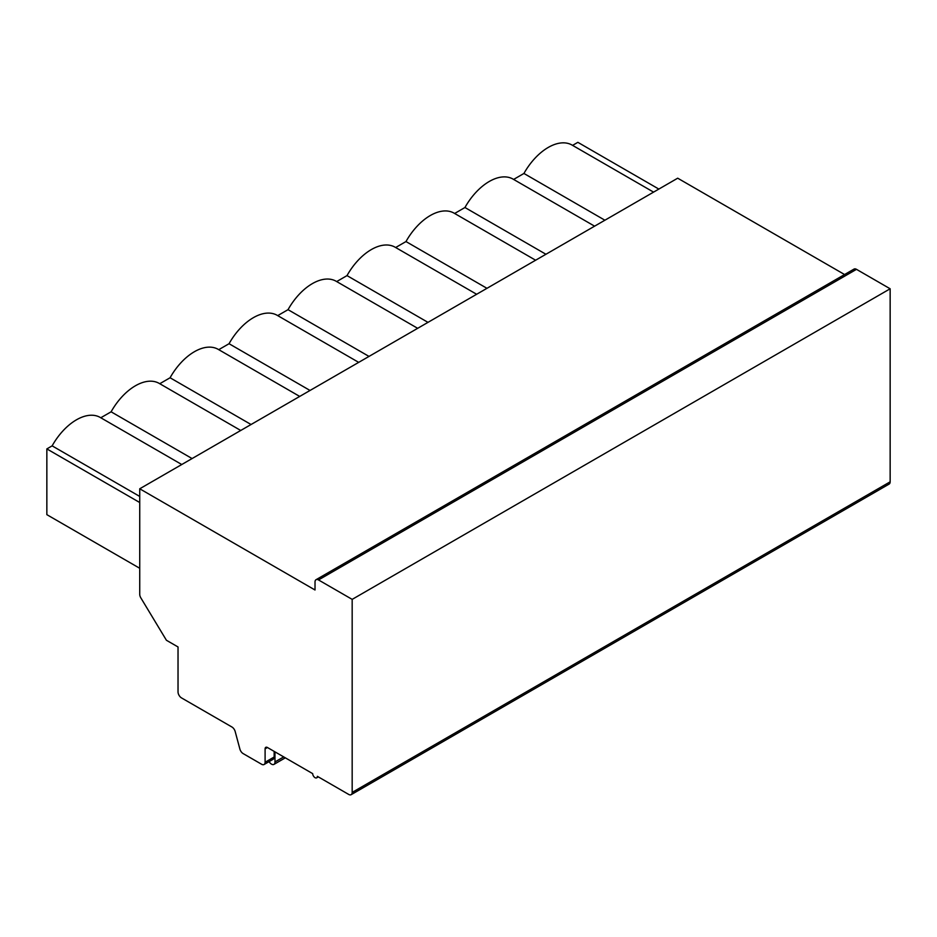 <?xml version="1.0" encoding="UTF-8"?>
<svg xmlns="http://www.w3.org/2000/svg" width="937" height="937" viewBox="0 0 937 937"><rect width="100%" height="100%" fill="white"/><g stroke="black" fill="none" stroke-linecap="round" stroke-linejoin="round"><path stroke-width="1.41" d="M139.73 488.786L139.73 594.281A4.931 2.846 -120 0 0 140.831 597.865L166.423 640.264L178.03 646.963L178.03 691.881A4.931 2.846 -120 0 0 181.52 697.913L231.907 726.995A4.931 2.846 60 0 1 235.175 731.516L239.895 749.085A4.931 2.846 -120 0 0 243.163 753.606L261.622 764.264A4.931 2.846 -120 0 0 264.082 764.51A4.931 2.846 -120 0 0 265.101 762.249L265.101 748.85A3.279 1.897 60 0 1 265.78 747.339A3.279 1.897 60 0 1 267.432 747.503L312.7 773.646A3.279 1.897 -120 0 0 314.141 776.949A3.279 1.897 -120 0 0 316.671 777.827A3.279 1.897 -120 0 0 317.35 776.328L348.693 794.424A4.931 2.846 -120 0 0 351.152 794.67A4.931 2.846 -120 0 0 352.171 792.409L352.171 599.375L318.51 579.944A4.931 2.846 -120 0 0 316.05 579.698A4.931 2.846 -120 0 0 315.019 581.947L315.019 589.994L139.73 488.786L677.697 178.194L844.588 274.541M604.904 220.218L523.935 173.462A47.611 27.489 -60 0 1 572.062 145.071L653.569 192.12M523.935 173.462L513.617 179.424M454.644 213.472L464.951 207.51A47.611 27.489 -60 0 1 513.089 179.119L594.597 226.168M395.66 247.52L405.979 241.559A47.611 27.489 -60 0 1 454.117 213.167L535.613 260.217M336.688 281.568L347.006 275.607A47.611 27.489 -60 0 1 395.133 247.216L476.64 294.265M277.715 315.617L288.034 309.667A47.611 27.489 -60 0 1 336.16 281.264L417.668 328.313M218.743 349.665L229.05 343.715A47.611 27.489 -60 0 1 277.188 315.312L358.695 362.373M159.77 383.713L170.077 377.763A47.611 27.489 -60 0 1 218.216 349.36L299.711 396.421M100.786 417.761L111.105 411.811A47.611 27.489 -60 0 1 159.231 383.409L240.739 430.47M139.73 568.279L46.85 514.659L46.85 448.905L52.132 445.86A47.611 27.489 -60 0 1 100.259 417.457L181.766 464.518M572.589 145.376L577.86 142.33L658.84 189.075M464.951 207.51L545.931 254.267M405.979 241.559L486.959 288.315M347.006 275.607L427.986 322.363M288.034 309.667L369.002 356.411M229.05 343.715L310.03 390.46M170.077 377.763L251.057 424.508M111.105 411.811L192.085 458.556M52.132 445.86L139.73 496.434M46.85 448.905L139.73 502.525M351.152 794.67L889.131 484.078A4.931 2.846 -120 0 0 890.15 481.817L890.15 288.783L856.488 269.341A4.931 2.846 -120 0 0 854.017 269.095L316.05 579.698M264.082 764.51L273.135 759.286A4.931 2.846 -120 0 0 274.154 757.026L274.154 751.392M352.171 599.375L890.15 288.783M269.095 761.617A4.908 2.834 -120 0 0 273.967 764.381A4.908 2.834 -120 0 0 274.974 761.945L274.974 751.861M274.974 761.945L283.7 756.897M265.101 748.85L267.432 747.503M265.101 762.249L274.154 757.026M352.171 792.409L890.15 481.817M318.51 579.944L856.488 269.341M318.311 776.878L316.671 777.827M285.305 757.834L273.967 764.381"/></g></svg>
